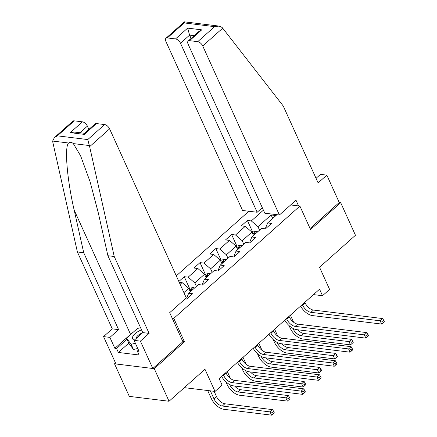 <?xml version="1.0" encoding="UTF-8"?>
<svg xmlns="http://www.w3.org/2000/svg" width="437" height="437" viewBox="0 0 437 437"><rect width="100%" height="100%" fill="white"/><g stroke="black" fill="none" stroke-linecap="round" stroke-linejoin="round"><path stroke-width="0.66" d="M115.499 362.928L114.521 363.797L129.303 396.375L169.048 401.253L154.266 368.675L184.43 341.821L173.789 318.365L172.189 318.169M248.877 211.246L176.302 275.862M114.521 363.797L154.266 368.675M173.789 318.365L299.897 206.084L310.538 229.54L340.696 202.692L339.243 202.511L310.062 228.496M340.696 202.692L355.472 235.27L319.545 267.258L329.596 289.414L322.511 295.718L319.556 289.207L219.155 378.595L222.111 385.112L215.026 391.421L204.975 369.265L169.048 401.253M290.681 204.953L299.897 206.084M185.119 298.941L186.544 299.116L192.619 293.708L188.697 293.227L198.414 284.574L202.336 285.055L208.405 279.653L204.489 279.172L214.201 270.519L218.123 271L224.197 265.592L220.275 265.112L229.993 256.459L233.91 256.945L239.984 251.537L236.062 251.057L245.78 242.404L249.702 242.885L255.771 237.477L251.854 236.996L261.566 228.349L265.488 228.83L271.563 223.422L267.641 222.941L276.911 214.687M180.131 284.312L182.087 282.57L179.181 282.215M263.418 210.159L251.313 220.936L247.391 220.456L241.317 225.863L245.239 226.344L235.527 234.991L231.605 234.511L225.53 239.918L229.452 240.399L219.735 249.052L215.812 248.571L209.744 253.979L213.666 254.46L203.948 263.107L200.026 262.626L193.952 268.034L197.874 268.515L188.156 277.167L184.239 276.687L178.848 281.483M188.697 293.227L186.763 297.914L187.091 298.629M190.319 291.779L188.746 288.311L183.906 292.626M182.087 282.57L188.746 288.311M204.489 279.172L202.555 283.853L202.877 284.574M196.393 286.377L194.82 282.908L204.538 274.256L206.111 277.724M188.156 277.167L194.82 282.908M197.874 268.515L204.538 274.256M220.275 265.112L218.342 269.798L218.669 270.514M212.18 272.317L210.607 268.848L220.324 260.195L221.898 263.669M203.948 263.107L210.607 268.848M213.666 254.46L220.324 260.195M236.062 251.057L234.134 255.738L234.456 256.459M227.972 258.262L226.399 254.793L236.111 246.14L237.684 249.609M219.735 249.052L226.399 254.793M229.452 240.399L236.111 246.14M251.854 236.996L249.92 241.683L250.248 242.398M243.759 244.201L242.185 240.732L251.903 232.085L253.476 235.554M235.527 234.991L242.185 240.732M245.239 226.344L251.903 232.085M267.641 222.941L265.707 227.628L266.035 228.343M259.551 230.146L257.972 226.677L271.131 214.96L272.704 218.429M251.313 220.936L257.972 226.677M270.847 213.939L271.131 214.96L275.938 215.55M184.327 387.652L215.026 391.421M313.482 294.614L322.511 295.718M247.391 220.456L252.733 232.233M231.605 234.511L236.947 246.288M215.812 248.571L221.155 260.348M200.026 262.626L205.368 274.403M184.239 276.687L189.582 288.464M184.43 341.821L182.83 341.625M302.322 304.545L302.595 305.141A7.948 4.157 -131.7 0 0 310.92 312.318L380.152 320.813L382.681 318.562L313.449 310.068L310.92 312.318M304.851 302.295L305.124 302.89A7.948 4.157 -131.7 0 0 313.449 310.068M384.352 321.692L383.762 320.387L382.752 321.288L383.342 322.593L384.352 321.692M382.752 321.288L380.152 320.813L381.632 324.074L312.4 315.574A11.925 6.238 48.3 0 1 300.563 306.113M381.632 324.074L383.342 322.593M383.762 320.387L382.681 318.562M252.187 232.719L253.061 231.943L256.219 231.304A4.212 2.201 48.3 0 1 257.644 231.839M292.817 328.313L292.932 328.569A7.948 4.157 -131.7 0 0 301.257 335.747L349.01 341.603L350.485 344.864L302.737 339.003A11.925 6.238 48.3 0 1 290.244 328.242L289.026 325.543M255.721 233.555A4.212 2.201 -131.7 0 0 255.175 233.276C253.848 233.325 253.444 233.686 253.963 234.358A4.212 2.201 48.3 0 1 254.503 234.636M253.651 234.101L253.963 234.358M290.403 315.159L293.62 322.255M297.761 329.777A7.948 4.157 -131.7 0 0 303.791 333.491L351.539 339.352L349.01 341.603L351.605 342.078L352.195 343.384L353.211 342.482L352.621 341.177L351.605 342.078M350.485 344.864L352.195 343.384M352.621 341.177L351.539 339.352M141.539 329.88A10.335 4.501 -24.4 0 0 139.288 330.875A10.335 4.501 -24.4 0 0 134.296 340.144M142.478 332.863A7.074 3.081 -24.4 0 0 140.856 333.573A7.074 3.081 -24.4 0 0 136.175 338.473M137.759 348.486L133.482 349.485L128.904 343.389L126.539 338.178L137.464 328.449L140.556 327.723M135.394 343.274L131.116 344.274L126.539 338.178M133.482 349.485L131.116 344.274M279.407 214.993L202.735 45.967A4.769 2.496 -131.7 0 0 197.737 41.662L189.571 40.663A4.769 2.496 -131.7 0 0 188.178 41.007A4.769 2.496 -131.7 0 0 188.123 44.175L264.795 213.196L279.407 214.993L296.002 200.212L298.597 205.925M197.737 41.662L214.589 26.657L219.008 26.089L222.012 27.389L222.712 28.181L283.247 106.005L318.125 182.895L326.832 175.144L320.496 174.368L316.055 178.318M326.832 175.144L339.243 202.511M175.499 38.931L167.338 37.932A4.769 2.496 -131.7 0 0 165.94 38.281A4.769 2.496 -131.7 0 0 165.891 41.444L242.562 210.47L257.169 212.262L180.497 43.236A4.769 2.496 -131.7 0 0 175.499 38.931L187.648 28.121L189.603 35.129L191.095 38.407M262.298 207.695L257.169 212.262M188.178 41.007L198.769 31.579L201.719 29.847L189.571 40.663M219.008 26.089L184.48 21.85L184.19 22.926L167.338 37.932M89.64 146.657L87.771 139.567L104.623 124.567A4.769 2.496 48.3 0 1 109.621 128.871L89.64 146.657L114.232 256.492L149.11 333.382L140.403 341.128L152.819 368.495L182.879 341.734L169.693 312.673L186.293 297.892L109.621 128.871M128.795 343.154L118.356 352.451L139.086 354.997L137.316 351.086L139.032 351.299L134.066 340.352L142.773 332.601L107.895 255.711L98.341 213.043L90.115 181.819L80.599 155.796L73.312 143.587C71.559 142.091 70.002 141.899 68.636 143.014C64.299 146.357 67.052 179.722 74.17 210.077L83.724 252.744L118.602 329.635L109.9 337.386L114.865 348.333L130.548 334.365A17.884 7.795 155.6 0 1 133.023 332.404M107.895 255.711L114.232 256.492M134.066 340.352L140.403 341.128M142.773 332.601L149.11 333.382M74.224 120.836L57.373 135.836L54.423 137.568L72.826 121.18A4.769 2.496 48.3 0 1 74.224 120.836L82.391 121.836A4.769 2.496 48.3 0 1 87.384 126.14L79.982 132.733M88.875 129.423L87.384 126.14M118.356 352.451L116.581 348.54L114.865 348.333M54.423 137.568L52.648 141.053L52.795 142.134L77.387 251.969L112.265 328.859L103.558 336.605L109.9 337.386M103.558 336.605L115.974 363.972L152.819 368.495M112.265 328.859L118.602 329.635M77.387 251.969L83.724 252.744M96.462 123.562L84.314 134.377L84.472 133.34L95.064 123.911A4.769 2.496 48.3 0 1 96.462 123.562L104.623 124.567M137.316 351.086L138.469 350.059M127.025 339.249L116.581 348.54M84.527 133.29L74.661 132.078L70.242 132.651L82.391 121.836M286.535 318.606L286.803 319.201A7.948 4.157 -131.7 0 0 295.133 326.373L364.365 334.873L366.894 332.617L297.663 324.123L295.133 326.373M289.065 316.35L289.338 316.945A7.948 4.157 -131.7 0 0 297.663 324.123M368.566 335.747L367.976 334.442L366.96 335.343L367.555 336.648L368.566 335.747M366.96 335.343L364.365 334.873L365.84 338.129L296.608 329.635A11.925 6.238 48.3 0 1 284.777 320.168M365.84 338.129L367.555 336.648M367.976 334.442L366.894 332.617M270.743 332.661L271.016 333.256A7.948 4.157 -131.7 0 0 279.341 340.434L348.573 348.928L351.108 346.678L281.87 338.178L279.341 340.434M273.278 330.41L273.546 331.006A7.948 4.157 -131.7 0 0 281.87 338.178M352.779 349.802L352.184 348.502L351.173 349.403L351.763 350.703L352.779 349.802M351.173 349.403L348.573 348.928L350.053 352.189L280.822 343.69A11.925 6.238 48.3 0 1 268.984 334.229M350.053 352.189L351.763 350.703M352.184 348.502L351.108 346.678M236.401 246.774L237.269 245.998L240.432 245.365A4.212 2.201 48.3 0 1 241.852 245.9M277.031 342.373L277.145 342.63A7.948 4.157 -131.7 0 0 285.47 349.802L333.218 355.663L334.698 358.919L286.951 353.058A11.925 6.238 48.3 0 1 274.458 342.297L273.234 339.598M239.929 247.61A4.212 2.201 -131.7 0 0 239.389 247.337C238.056 247.38 237.652 247.741 238.17 248.418A4.212 2.201 48.3 0 1 238.717 248.691M237.859 248.161L238.17 248.418M274.611 329.219L277.828 336.31M281.969 343.832A7.948 4.157 -131.7 0 0 287.999 347.552L335.747 353.407L333.218 355.663L335.818 356.133L336.408 357.439L337.419 356.537L336.829 355.232L335.818 356.133M334.698 358.919L336.408 357.439M336.829 355.232L335.747 353.407M220.614 260.834L221.483 260.059L224.64 259.42A4.212 2.201 48.3 0 1 226.066 259.955M261.239 356.428L261.353 356.685A7.948 4.157 -131.7 0 0 269.684 363.857L317.431 369.718L318.906 372.979L271.159 367.118A11.925 6.238 48.3 0 1 258.671 356.357L257.448 353.659M224.143 261.67A4.212 2.201 -131.7 0 0 223.597 261.392C222.269 261.435 221.865 261.796 222.384 262.473A4.212 2.201 48.3 0 1 222.93 262.752M222.072 262.216L222.384 262.473M258.824 343.274L262.042 350.365M266.182 357.887A7.948 4.157 -131.7 0 0 272.213 361.607L319.96 367.468L317.431 369.718L320.031 370.194L320.621 371.494L321.632 370.592L321.042 369.292L320.031 370.194M318.906 372.979L320.621 371.494M321.042 369.292L319.96 367.468M254.957 346.721L255.23 347.317A7.948 4.157 -131.7 0 0 263.555 354.489L332.786 362.989L335.316 360.733L266.084 352.238L263.555 354.489M257.486 344.465L257.759 345.061A7.948 4.157 -131.7 0 0 266.084 352.238M336.987 363.863L336.397 362.557L335.387 363.458L335.977 364.764L336.987 363.863M335.387 363.458L332.786 362.989L334.267 366.244L265.03 357.75A11.925 6.238 48.3 0 1 253.198 348.284M334.267 366.244L335.977 364.764M336.397 362.557L335.316 360.733M239.17 360.776L239.438 361.372A7.948 4.157 -131.7 0 0 247.768 368.549L317 377.044L319.529 374.793L250.297 366.293L247.768 368.549M241.699 358.526L241.967 359.121A7.948 4.157 -131.7 0 0 250.297 366.293M321.2 377.918L320.611 376.618L319.594 377.519L320.19 378.819L321.2 377.918M319.594 377.519L317 377.044L318.475 380.305L249.243 371.805A11.925 6.238 48.3 0 1 237.411 362.344M318.475 380.305L320.19 378.819M320.611 376.618L319.529 374.793M223.378 374.831L223.651 375.432A7.948 4.157 -131.7 0 0 231.976 382.604L301.208 391.104L303.737 388.848L234.505 380.354L231.976 382.604M225.913 372.581L226.18 373.176A7.948 4.157 -131.7 0 0 234.505 380.354M305.414 391.978L304.818 390.673L303.808 391.574L304.398 392.879L305.414 391.978M303.808 391.574L301.208 391.104L302.688 394.36L233.456 385.86A11.925 6.238 48.3 0 1 221.619 376.399M302.688 394.36L304.398 392.879M304.818 390.673L303.737 388.848M204.822 274.889L205.69 274.114L208.853 273.48A4.212 2.201 48.3 0 1 210.279 274.015M245.452 370.489L245.567 370.74A7.948 4.157 -131.7 0 0 253.892 377.918L301.639 383.779L303.12 387.035L255.372 381.173A11.925 6.238 48.3 0 1 242.879 370.412L241.656 367.714M208.356 275.725A4.212 2.201 -131.7 0 0 207.81 275.452C206.483 275.496 206.073 275.856 206.597 276.534A4.212 2.201 48.3 0 1 207.138 276.807M206.28 276.271L206.597 276.534M243.038 357.335L246.255 364.425M250.39 371.947A7.948 4.157 -131.7 0 0 256.426 375.667L304.174 381.523L301.639 383.779L304.239 384.249L304.829 385.554L305.845 384.653L305.25 383.347L304.239 384.249M303.12 387.035L304.829 385.554M305.25 383.347L304.174 381.523M189.035 288.944L189.904 288.174L193.067 287.535A4.212 2.201 48.3 0 1 194.487 288.07M229.66 384.544L229.78 384.8A7.948 4.157 -131.7 0 0 238.105 391.973L285.853 397.834L287.333 401.095L239.585 395.234A11.925 6.238 48.3 0 1 227.093 384.467L225.869 381.774M192.564 289.786A4.212 2.201 -131.7 0 0 192.018 289.507C190.69 289.551 190.286 289.911 190.805 290.589A4.212 2.201 48.3 0 1 191.351 290.867M190.494 290.332L190.805 290.589M227.245 371.39L230.463 378.48M234.603 386.002A7.948 4.157 -131.7 0 0 240.634 389.722L288.382 395.583L285.853 397.834L288.453 398.309L289.043 399.609L290.053 398.708L289.463 397.408L288.453 398.309M287.333 401.095L289.043 399.609M289.463 397.408L288.382 395.583M210.355 390.847L213.988 398.855A7.948 4.157 -131.7 0 0 222.318 406.033L270.066 411.894L271.541 415.15L223.793 409.289A11.925 6.238 48.3 0 1 211.306 398.528L207.668 390.514M214.119 391.306L216.517 396.605A7.948 4.157 -131.7 0 0 224.847 403.777L272.595 409.638L270.066 411.894L272.661 412.364L273.256 413.67L274.267 412.768L273.677 411.463L272.661 412.364M271.541 415.15L273.256 413.67M273.677 411.463L272.595 409.638M305.124 302.89L302.595 305.141M256.142 231.32L252.876 234.227M303.791 333.491L301.257 335.747M255.421 233.822L255.175 233.276M214.589 26.657L184.19 22.926M187.648 28.121L201.719 29.847M222.712 28.181L202.735 45.967M194.154 35.687L189.603 35.129L180.497 43.236M89.301 145.548L73.312 143.587M68.636 143.014L52.648 141.053M57.373 135.836L87.771 139.567M84.314 134.377L70.242 132.651M130.548 334.365L74.17 210.077M289.338 316.945L286.803 319.201M273.546 331.006L271.016 333.256M240.35 245.381L237.089 248.287M287.999 347.552L285.47 349.802M239.634 247.877L239.389 247.337M224.563 259.436L221.297 262.342M272.213 361.607L269.684 363.857M223.842 261.932L223.597 261.392M257.759 345.061L255.23 347.317M241.967 359.121L239.438 361.372M226.18 373.176L223.651 375.432M208.777 273.491L205.51 276.403M256.426 375.667L253.892 377.918M208.056 275.993L207.81 275.452M192.985 287.551L189.718 290.458M240.634 389.722L238.105 391.973M192.269 290.048L192.018 289.507M216.517 396.605L213.988 398.855M224.847 403.777L222.318 406.033M165.94 38.281L184.343 21.894"/></g></svg>
